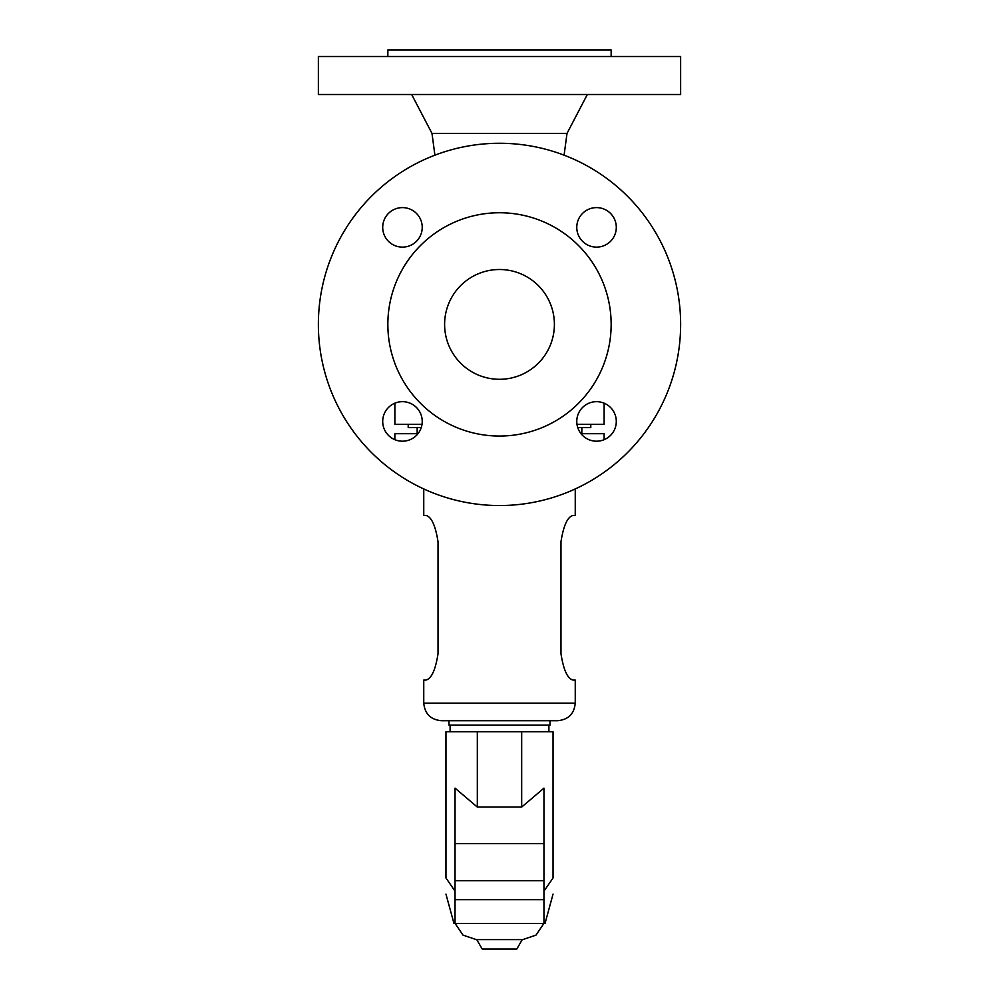 <?xml version="1.0" encoding="UTF-8"?>
<svg xmlns="http://www.w3.org/2000/svg" width="999" height="999" viewBox="0 0 999 999"><rect width="100%" height="100%" fill="white"/><g stroke="black" fill="none" stroke-linecap="round" stroke-linejoin="round"><path stroke-width="1.5" d="M318.369 56.531L680.631 56.531L680.631 94.518L318.369 94.518L318.369 56.531M387.849 56.531L387.849 49.95L611.151 49.95L611.151 56.531M434.915 155.17L431.98 133.379L567.02 133.379L587.325 94.518M577.759 427.597L590.796 427.597L590.796 424.3M499.5 505.544A181.131 181.131 0 0 1 318.369 324.4A181.131 181.131 0 0 1 499.5 143.269A181.131 181.131 0 0 1 680.631 324.4A181.131 181.131 0 0 1 499.5 505.544M499.5 436.051A111.651 111.651 0 0 1 387.849 324.4A111.651 111.651 0 0 1 499.5 212.75A111.651 111.651 0 0 1 611.151 324.4A111.651 111.651 0 0 1 499.5 436.051M499.5 269.505A54.895 54.895 0 0 1 554.395 324.4A54.895 54.895 0 0 1 499.5 379.295A54.895 54.895 0 0 1 444.605 324.4A54.895 54.895 0 0 1 499.5 269.505M382.704 421.428A19.755 19.755 0 0 1 402.472 401.673A19.755 19.755 0 0 1 422.227 421.428A19.755 19.755 0 0 1 402.472 441.196A19.755 19.755 0 0 1 382.704 421.428M422.227 227.372A19.755 19.755 0 0 1 402.472 247.128A19.755 19.755 0 0 1 382.704 227.372A19.755 19.755 0 0 1 402.472 207.605A19.755 19.755 0 0 1 422.227 227.372M576.773 227.372A19.755 19.755 0 0 1 596.528 207.605A19.755 19.755 0 0 1 616.296 227.372A19.755 19.755 0 0 1 596.528 247.128A19.755 19.755 0 0 1 576.773 227.372M616.296 421.428A19.755 19.755 0 0 1 596.528 441.196A19.755 19.755 0 0 1 576.773 421.428A19.755 19.755 0 0 1 596.528 401.673A19.755 19.755 0 0 1 616.296 421.428M408.204 424.3L408.204 427.597L421.241 427.597M604.12 403.184L604.12 424.3L576.985 424.3M422.015 424.3L394.88 424.3L394.88 403.184M394.88 439.685L394.88 433.703L417.957 433.703M581.043 433.703L604.12 433.703L604.12 439.685M425.899 680.094C431.456 678.746 435.489 669.967 438.024 653.746C435.489 669.967 431.456 678.746 425.899 680.094L423.751 680.094L423.751 703.146L575.249 703.146L575.249 680.094L573.101 680.094C567.544 678.746 563.511 669.967 560.976 653.746L560.976 541.77C563.511 525.549 567.544 516.758 573.101 515.422L575.249 515.422L575.249 488.936M573.101 515.422C567.544 516.758 563.511 525.549 560.976 541.77M560.976 653.746C563.511 669.967 567.544 678.746 573.101 680.094M575.249 703.146C574.213 713.81 568.356 719.667 557.679 720.704L441.321 720.704L449.001 720.704L449.001 725.099L549.999 725.099L549.999 720.704M438.024 541.77C435.489 525.549 431.456 516.758 425.899 515.422C431.456 516.758 435.489 525.549 438.024 541.77L438.024 653.746M423.751 488.936L423.751 515.422L425.899 515.422M455.044 891.158L445.954 877.984L445.954 731.768L553.046 731.768L553.046 877.984C553.046 899.6 553.046 899.6 553.046 877.984C553.046 899.6 553.046 899.6 553.046 877.984L543.956 891.158M543.956 843.656L455.044 843.656L455.044 788.136L477.322 807.067L521.678 807.067L543.956 788.136L543.956 923.463L545.017 923.463L509.415 923.463M455.044 843.656L455.044 923.463L453.971 923.451L489.585 923.463M445.954 877.984C445.954 899.6 445.954 899.6 445.954 877.984C445.954 899.6 445.954 899.6 445.954 877.984M543.881 923.463L536.013 935.114L522.702 939.609L476.298 939.609L462.987 935.114L455.119 923.463M522.252 939.609L516.795 949.05L482.205 949.05L476.748 939.609M521.678 807.067L521.678 731.768M477.322 807.067L477.322 731.768M543.956 899.674L455.044 899.674M509.278 923.451L489.722 923.451M543.956 880.668L455.044 880.668M564.085 155.17L567.02 133.379M417.17 433.703L417.17 427.597M548.901 731.768L548.901 725.099M453.971 923.451L445.954 894.105M545.029 923.451L553.046 894.105M431.98 133.379L411.675 94.518M581.83 433.703L581.83 427.597M450.099 731.768L450.099 725.099M423.751 703.146C424.787 713.81 430.644 719.667 441.321 720.704"/></g></svg>
